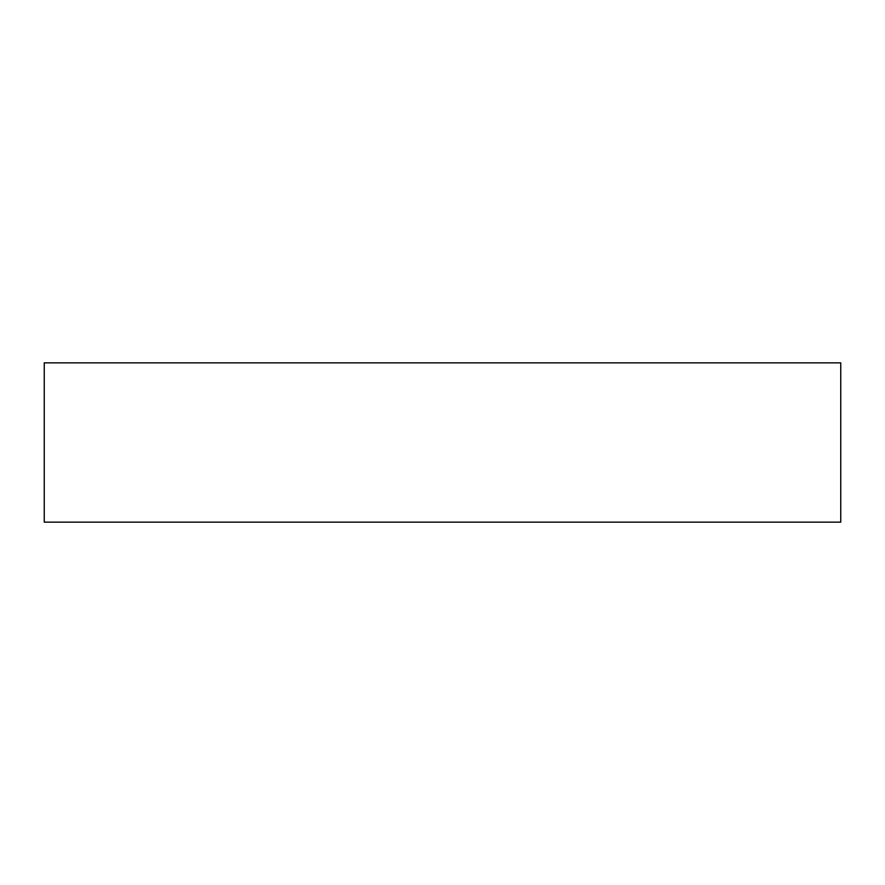 <?xml version="1.0" encoding="UTF-8"?>
<svg xmlns="http://www.w3.org/2000/svg" width="885" height="885" viewBox="0 0 885 885"><rect width="100%" height="100%" fill="white"/><g stroke="black" fill="none" stroke-linecap="round" stroke-linejoin="round"><path stroke-width="1.33" d="M840.75 362.85L840.75 522.15L44.25 522.15L44.25 362.85L840.75 362.85"/></g></svg>
